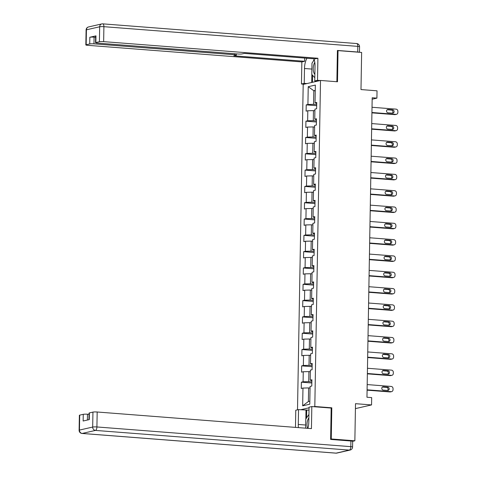 <?xml version="1.0" encoding="UTF-8"?>
<svg xmlns="http://www.w3.org/2000/svg" width="477" height="477" viewBox="0 0 477 477"><rect width="100%" height="100%" fill="white"/><g stroke="black" fill="none" stroke-linecap="round" stroke-linejoin="round"><path stroke-width="0.72" d="M330.627 439.12L331.259 438.971L331.807 407.811L314.814 406.493L320.508 80.458L303.193 84.417L297.511 409.832M331.259 438.971L354.858 440.802L352.628 441.314M320.508 80.458L337.495 81.776L338.038 50.616L337.406 50.759M338.038 50.616L361.638 52.446L360.988 89.569L377.033 90.815L376.908 98.131L372.185 97.767L366.962 397.24L371.678 397.609L371.553 404.925L355.508 403.685L354.858 440.802M314.814 406.493L313.842 406.72M309.048 407.811L300.552 409.755M308.231 86.701L307.921 104.475L306.216 104.868L306.103 111.141L307.814 110.753L307.635 120.788L305.93 121.182L305.823 127.454L307.528 127.061L307.355 137.102L305.644 137.489L305.536 143.768L307.242 143.374L307.069 153.415L305.363 153.803L305.25 160.075L306.961 159.688L306.783 169.729L305.077 170.116L304.964 176.389L306.675 176.001L306.496 186.036L304.791 186.429L304.684 192.702L306.389 192.314L306.216 202.349L304.505 202.743L304.398 209.015L306.103 208.622L305.93 218.663L304.219 219.05L304.111 225.329L305.823 224.935L305.644 234.976L303.938 235.364L303.825 241.636L305.536 241.249L305.358 251.29L303.652 251.677L303.545 257.95L305.25 257.562L305.077 267.597L303.366 267.991L303.259 274.263L304.964 273.876L304.791 283.91L303.08 284.304L302.973 290.576L304.684 290.183L304.505 300.224L302.8 300.611L302.686 306.89L304.398 306.496L304.219 316.537L302.513 316.925L302.406 323.197L304.111 322.81L303.938 332.851L302.227 333.238L302.12 339.511L303.825 339.123L303.652 349.158L301.941 349.552L301.834 355.824L303.545 355.437L303.366 365.471L301.661 365.865L301.547 372.138L303.259 371.744L303.08 381.785L301.375 382.172L301.267 388.451L302.973 388.057L302.662 405.838L309.776 404.21L310.086 386.436L311.791 386.042L311.904 379.77L310.193 380.157L310.372 370.122L312.077 369.729L312.185 363.456L310.479 363.85L310.652 353.809L312.363 353.421L312.471 347.143L310.765 347.536L310.938 337.495L312.65 337.108L312.757 330.835L311.052 331.223L311.225 321.188L312.93 320.794L313.043 314.522L311.332 314.909L311.511 304.875L313.216 304.481L313.329 298.208L311.618 298.596L311.791 288.561L313.502 288.168L313.61 281.895L311.904 282.289L312.077 272.248L313.788 271.86L313.896 265.582L312.191 265.975L312.363 255.934L314.069 255.547L314.182 249.274L312.471 249.662L312.65 239.621L314.355 239.233L314.468 232.961L312.757 233.348L312.93 223.314L314.641 222.92L314.748 216.647L313.043 217.035L313.216 207L314.927 206.607L315.035 200.334L313.329 200.728L313.502 190.687L315.208 190.299L315.321 184.021L313.61 184.414L313.788 174.373L315.494 173.986L315.607 167.713L313.896 168.101L314.069 158.06L315.78 157.672L315.887 151.4L314.182 151.787L314.355 141.752L316.066 141.359L316.173 135.086L314.468 135.474L314.641 125.439L316.346 125.046L316.46 118.773L314.748 119.167L314.927 109.126L316.633 108.738L316.746 102.46L315.035 102.853L315.345 85.073L308.231 86.701L313.806 90.749L313.568 104.344L316.704 104.582M311.869 381.892L308.732 381.648L308.905 371.613L310.342 371.726M311.886 380.801L310.193 380.157M303.08 381.785L308.732 381.648M303.259 371.744L308.905 371.613M312.149 365.579L309.013 365.34L309.191 355.299L310.628 355.413M312.167 364.488L310.479 363.85M303.366 365.471L309.013 365.34M303.545 355.437L309.191 355.299M312.435 349.271L309.299 349.027L309.472 338.986L310.915 339.099M312.453 348.174L310.765 347.536M303.652 349.158L309.299 349.027M303.825 339.123L309.472 338.986M312.721 332.958L309.585 332.713L309.758 322.673L311.195 322.786M312.739 331.861L311.052 331.223M303.938 332.851L309.585 332.713M304.111 322.81L309.758 322.673M313.007 316.645L309.871 316.4L310.044 306.365L311.481 306.472M313.025 315.553L311.332 314.909M304.219 316.537L309.871 316.4M304.398 306.496L310.044 306.365M313.288 300.331L310.151 300.087L310.33 290.052L311.767 290.159M313.306 299.24L311.618 298.596M304.505 300.224L310.151 300.087M304.684 290.183L310.33 290.052M313.574 284.018L310.438 283.779L310.61 273.738L312.053 273.852M313.592 282.927L311.904 282.289M304.791 283.91L310.438 283.779M304.964 273.876L310.61 273.738M313.86 267.71L310.724 267.466L310.897 257.425L312.334 257.538M313.878 266.613L312.191 265.975M305.077 267.597L310.724 267.466M305.25 257.562L310.897 257.425M314.146 251.397L311.01 251.152L311.183 241.112L312.62 241.225M314.164 250.3L312.471 249.662M305.358 251.29L311.01 251.152M305.536 241.249L311.183 241.112M314.426 235.083L311.29 234.839L311.469 224.804L312.906 224.911M314.45 233.986L312.757 233.348M305.644 234.976L311.29 234.839M305.823 224.935L311.469 224.804M314.713 218.77L311.576 218.526L311.749 208.491L313.192 208.598M314.731 217.679L313.043 217.035M305.93 218.663L311.576 218.526M306.103 208.622L311.749 208.491M314.999 202.457L311.863 202.218L312.036 192.177L313.472 192.291M315.017 201.366L313.329 200.728M306.216 202.349L311.863 202.218M306.389 192.314L312.036 192.177M315.285 186.149L312.149 185.905L312.322 175.864L313.759 175.977M315.303 185.052L313.61 184.414M306.496 186.036L312.149 185.905M306.675 176.001L312.322 175.864M315.565 169.836L312.429 169.591L312.608 159.551L314.045 159.664M315.589 168.739L313.896 168.101M306.783 169.729L312.429 169.591M306.961 159.688L312.608 159.551M315.852 153.522L312.715 153.278L312.888 143.243L314.331 143.35M315.869 152.425L314.182 151.787M307.069 153.415L312.715 153.278M307.242 143.374L312.888 143.243M316.138 137.209L313.001 136.965L313.174 126.93L314.611 127.037M316.156 136.118L314.468 135.474M307.355 137.102L313.001 136.965M307.528 127.061L313.174 126.93M316.424 120.896L313.288 120.657L313.461 110.616L314.898 110.73M316.442 119.805L314.748 119.167M307.635 120.788L313.288 120.657M307.814 110.753L313.461 110.616M315.243 90.863L313.806 90.749L315.255 90.415M316.728 103.491L315.035 102.853M307.921 104.475L313.568 104.344M355.419 408.616L371.553 404.925M372.161 99.216L376.908 98.131M310.056 388.034L308.619 387.926L308.38 401.515L309.829 401.187M302.662 405.838L308.38 401.515M302.973 388.057L308.619 387.926M306.216 104.868L316.686 105.679M305.93 121.182L316.4 121.993M305.644 137.489L316.12 138.306M305.363 153.803L315.834 154.614M305.077 170.116L315.547 170.927M304.791 186.429L315.261 187.24M304.505 202.743L314.981 203.554M304.219 219.05L314.695 219.867M303.938 235.364L314.409 236.175M303.652 251.677L314.122 252.488M303.366 267.991L313.842 268.801M303.08 284.304L313.556 285.115M302.8 300.611L313.27 301.428M302.513 316.925L312.984 317.736M302.227 333.238L312.703 334.049M301.941 349.552L312.417 350.362M301.661 365.865L312.131 366.676M301.375 382.172L311.845 382.989M331.807 407.811L330.829 408.038M372.024 107.271L396.035 109.138A2.105 1.878 77.1 0 1 397.89 111.374L397.872 112.417A2.105 1.878 77.1 0 1 395.946 114.367L371.929 112.5M371.923 112.858L394.777 114.629L395.946 114.367M392.625 109.811A1.687 1.503 -102.9 0 1 392.565 113.162L388.034 112.81A1.687 1.503 -102.9 0 1 388.093 109.46L392.625 109.811L391.456 110.08A1.687 1.503 -102.9 0 1 392.332 113.144M387.151 109.746L391.456 110.08M396.453 114.325L395.284 114.593A2.105 1.878 -102.9 0 1 394.777 114.629M314.796 62.344A6.851 3.005 -85.6 0 0 313.687 65.009A6.851 3.005 -85.6 0 0 314.874 74.263M314.814 77.733L311.791 74.454L311.988 63.161L314.254 59.798M308.875 417.882A6.851 3.005 -85.6 0 0 307.474 420.952A6.851 3.005 -85.6 0 0 307.528 428.322M305.614 428.173L305.775 419.104L308.935 414.406M306.926 83.564L304.225 83.35L301.464 83.982L301.852 61.921L87.595 45.303A3.16 0.388 -179 0 1 85.836 44.921A3.16 0.388 -179 0 1 86.164 44.76L89.724 43.95L89.837 37.254A3.16 0.388 1 0 1 94.076 37.152L95.621 37.272M304.225 83.35L304.487 68.503A11.853 5.205 -85.6 0 1 306.961 58.248M320.216 80.524L317.515 80.315L314.754 80.947L315.017 66.1A11.853 5.205 -85.6 0 0 313.902 58.79M317.515 80.315L317.903 58.254L315.142 58.886L244.349 53.394L242.149 53.895A3.16 0.388 -179 0 1 237.916 53.996L97.278 43.085A3.16 0.388 -179 0 1 95.525 42.709L95.638 36.019A3.16 0.388 1 0 1 95.966 35.853L89.837 37.254M304.666 58.069L304.612 61.289L301.852 61.921M304.165 84.19L301.464 83.982M317.455 81.156L314.754 80.947M317.903 58.254L103.646 41.636A3.16 0.388 -179 0 0 99.407 41.737L95.853 42.548A3.16 0.388 -179 0 0 95.525 42.709M94.076 37.152L93.957 43.848L234.595 54.754A3.16 0.388 -179 0 1 236.348 55.129A3.16 0.388 -179 0 1 236.02 55.296L233.819 55.797L304.612 61.289M93.957 43.848A3.16 0.388 -179 0 0 89.724 43.95M359.282 52.267A3.16 0.388 -179 0 0 357.708 52.023L337.412 50.449L336.869 81.728M311.708 82.467L311.851 74.513M314.116 59.375A11.853 5.205 -85.6 0 0 313.335 61.157M312.578 75.306L312.459 82.3M315.315 80.989L315.303 81.65M307.921 428.352A11.853 5.205 -85.6 0 0 308.804 422.038L309.06 407.191L311.821 406.559L311.439 428.626L97.177 412.003L96.914 426.957L350.816 446.651L350.917 441.004L330.627 439.43L331.169 408.062L311.821 406.559M305.674 425.019L298.274 424.447A11.853 5.205 -85.6 0 0 298.417 427.613M298.274 424.447L298.53 409.6L295.77 410.226L295.472 427.386M309.007 410.178L298.53 409.6M89.038 414.34L87.494 414.221L87.392 420.04M79.701 415.133L79.438 430.087A3.16 0.388 -179 0 0 79.11 430.248L79.373 415.294A3.16 0.388 1 0 1 79.701 415.133L83.254 414.316A3.16 0.388 1 0 1 87.494 414.221M88.943 419.688L89.056 413.082A3.16 0.388 1 0 1 89.384 412.921L92.943 412.104A3.16 0.388 1 0 1 97.177 412.003M83.254 414.316L83.141 421.012L89.271 419.611L89.384 412.921M350.917 441.004A3.16 0.388 1 0 1 352.676 441.38L352.575 447.027A3.16 0.388 -179 0 0 350.816 446.651A3.16 1.389 94.4 0 1 349.361 450.109L95.46 430.415L82.217 433.444L336.118 453.138L349.361 450.109A3.16 2.814 -102.9 0 0 350.118 450.055A3.16 3.16 0 0 0 352.575 447.027M305.835 419.015L305.99 410.178M306.741 410.005L306.598 417.876M371.738 123.585L395.755 125.451A2.105 1.878 77.1 0 1 397.603 127.687L397.585 128.73A2.105 1.878 77.1 0 1 395.66 130.674L371.643 128.814M371.637 129.172L394.491 130.942L395.66 130.674M392.338 126.125A1.687 1.503 -102.9 0 1 392.279 129.47L387.747 129.118A1.687 1.503 -102.9 0 1 387.807 125.773L392.338 126.125L391.17 126.393A1.687 1.503 -102.9 0 1 392.052 129.452M386.871 126.059L391.17 126.393M396.166 130.638L394.998 130.907A2.105 1.878 -102.9 0 1 394.491 130.942M371.452 139.898L395.469 141.758A2.105 1.878 77.1 0 1 397.317 144L397.299 145.044A2.105 1.878 77.1 0 1 395.379 146.988L371.362 145.127M371.356 145.485L394.205 147.256L395.379 146.988M392.052 142.438A1.687 1.503 -102.9 0 1 391.999 145.783L387.467 145.431A1.687 1.503 -102.9 0 1 387.521 142.086L392.052 142.438L390.884 142.706A1.687 1.503 -102.9 0 1 391.766 145.765M386.585 142.373L390.884 142.706M395.886 146.952L394.712 147.22A2.105 1.878 -102.9 0 1 394.205 147.256M371.166 156.212L395.183 158.072A2.105 1.878 77.1 0 1 397.037 160.308L397.019 161.357A2.105 1.878 77.1 0 1 395.093 163.301L371.076 161.441M371.07 161.798L393.924 163.569L395.093 163.301M391.772 158.752A1.687 1.503 -102.9 0 1 391.712 162.097L387.181 161.745A1.687 1.503 -102.9 0 1 387.241 158.4L391.772 158.752L390.597 159.02A1.687 1.503 -102.9 0 1 391.48 162.079M386.298 158.686L390.597 159.02M395.6 163.265L394.431 163.533A2.105 1.878 -102.9 0 1 393.924 163.569M370.885 172.525L394.896 174.385A2.105 1.878 77.1 0 1 396.751 176.621L396.733 177.671A2.105 1.878 77.1 0 1 394.807 179.614L370.79 177.748M370.784 178.106L393.638 179.883L394.807 179.614M391.486 175.065A1.687 1.503 -102.9 0 1 391.426 178.41L386.895 178.058A1.687 1.503 -102.9 0 1 386.954 174.713L391.486 175.065L390.317 175.327A1.687 1.503 -102.9 0 1 391.194 178.392M386.012 174.993L390.317 175.327M395.314 179.579L394.145 179.841A2.105 1.878 -102.9 0 1 393.638 179.883M370.599 188.832L394.616 190.699A2.105 1.878 77.1 0 1 396.465 192.935L396.447 193.978A2.105 1.878 77.1 0 1 394.521 195.928L370.504 194.061M370.498 194.419L393.352 196.19L394.521 195.928M391.2 191.372A1.687 1.503 -102.9 0 1 391.14 194.723L386.608 194.372A1.687 1.503 -102.9 0 1 386.668 191.021L391.2 191.372L390.031 191.641A1.687 1.503 -102.9 0 1 390.913 194.705M385.732 191.307L390.031 191.641M395.028 195.886L393.859 196.154A2.105 1.878 -102.9 0 1 393.352 196.19M370.313 205.146L394.33 207.012A2.105 1.878 77.1 0 1 396.178 209.248L396.16 210.291A2.105 1.878 77.1 0 1 394.24 212.235L370.224 210.375M370.218 210.733L393.066 212.503L394.24 212.235M390.913 207.686A1.687 1.503 -102.9 0 1 390.86 211.031L386.328 210.679A1.687 1.503 -102.9 0 1 386.382 207.334L390.913 207.686L389.745 207.954A1.687 1.503 -102.9 0 1 390.627 211.013M385.446 207.62L389.745 207.954M394.741 212.199L393.573 212.468A2.105 1.878 -102.9 0 1 393.066 212.503M370.027 221.459L394.044 223.319A2.105 1.878 77.1 0 1 395.898 225.561L395.88 226.605A2.105 1.878 77.1 0 1 393.954 228.549L369.937 226.688M369.931 227.046L392.786 228.817L393.954 228.549M390.633 223.999A1.687 1.503 -102.9 0 1 390.574 227.344L386.042 226.992A1.687 1.503 -102.9 0 1 386.102 223.647L390.633 223.999L389.459 224.268A1.687 1.503 -102.9 0 1 390.341 227.326M385.16 223.934L389.459 224.268M394.461 228.513L393.292 228.781A2.105 1.878 -102.9 0 1 392.786 228.817M369.741 237.773L393.758 239.633A2.105 1.878 77.1 0 1 395.612 241.869L395.594 242.918A2.105 1.878 77.1 0 1 393.668 244.862L369.651 243.002M369.645 243.359L392.499 245.13L393.668 244.862M390.347 240.313A1.687 1.503 -102.9 0 1 390.287 243.658L385.756 243.306A1.687 1.503 -102.9 0 1 385.815 239.961L390.347 240.313L389.178 240.581A1.687 1.503 -102.9 0 1 390.055 243.64M384.873 240.247L389.178 240.581M394.175 244.826L393.006 245.095A2.105 1.878 -102.9 0 1 392.499 245.13M369.46 254.086L393.477 255.946A2.105 1.878 77.1 0 1 395.326 258.182L395.308 259.232A2.105 1.878 77.1 0 1 393.382 261.175L369.365 259.309M369.359 259.667L392.213 261.444L393.382 261.175M390.061 256.626A1.687 1.503 -102.9 0 1 390.001 259.971L385.47 259.619A1.687 1.503 -102.9 0 1 385.529 256.274L390.061 256.626L388.892 256.888A1.687 1.503 -102.9 0 1 389.775 259.953M384.593 256.554L388.892 256.888M393.889 261.14L392.72 261.402A2.105 1.878 -102.9 0 1 392.213 261.444M369.174 270.393L393.191 272.26A2.105 1.878 77.1 0 1 395.039 274.496L395.022 275.539A2.105 1.878 77.1 0 1 393.102 277.489L369.085 275.623M369.079 275.98L391.927 277.751L393.102 277.489M389.775 272.933A1.687 1.503 -102.9 0 1 389.721 276.284L385.189 275.933A1.687 1.503 -102.9 0 1 385.243 272.582L389.775 272.933L388.606 273.202A1.687 1.503 -102.9 0 1 389.488 276.266M384.307 272.868L388.606 273.202M393.603 277.447L392.434 277.715A2.105 1.878 -102.9 0 1 391.927 277.751M368.888 286.707L392.905 288.573A2.105 1.878 77.1 0 1 394.759 290.809L394.741 291.852A2.105 1.878 77.1 0 1 392.815 293.796L368.799 291.936M368.793 292.294L391.647 294.065L392.815 293.796M389.494 289.247A1.687 1.503 -102.9 0 1 389.435 292.592L384.903 292.24A1.687 1.503 -102.9 0 1 384.963 288.895L389.494 289.247L388.32 289.515A1.687 1.503 -102.9 0 1 389.202 292.574M384.021 289.181L388.32 289.515M393.322 293.76L392.154 294.029A2.105 1.878 -102.9 0 1 391.647 294.065M368.602 303.02L392.619 304.881A2.105 1.878 77.1 0 1 394.473 307.122L394.455 308.166A2.105 1.878 77.1 0 1 392.529 310.11L368.512 308.249M368.506 308.607L391.361 310.378L392.529 310.11M389.208 305.56A1.687 1.503 -102.9 0 1 389.149 308.905L384.617 308.553A1.687 1.503 -102.9 0 1 384.677 305.208L389.208 305.56L388.039 305.829A1.687 1.503 -102.9 0 1 388.916 308.887M383.735 305.495L388.039 305.829M393.036 310.074L391.867 310.342A2.105 1.878 -102.9 0 1 391.361 310.378M368.322 319.334L392.338 321.194A2.105 1.878 77.1 0 1 394.187 323.436L394.169 324.479A2.105 1.878 77.1 0 1 392.243 326.423L368.226 324.563M368.22 324.92L391.074 326.691L392.243 326.423M388.922 321.874A1.687 1.503 -102.9 0 1 388.862 325.219L384.331 324.867A1.687 1.503 -102.9 0 1 384.39 321.522L388.922 321.874L387.753 322.142A1.687 1.503 -102.9 0 1 388.636 325.201M383.454 321.808L387.753 322.142M392.75 326.387L391.581 326.656A2.105 1.878 -102.9 0 1 391.074 326.691M368.035 335.647L392.052 337.507A2.105 1.878 77.1 0 1 393.901 339.743L393.883 340.793A2.105 1.878 77.1 0 1 391.963 342.736L367.946 340.87M367.94 341.228L390.788 343.005L391.963 342.736M388.636 338.187A1.687 1.503 -102.9 0 1 388.576 341.532L384.051 341.18A1.687 1.503 -102.9 0 1 384.104 337.835L388.636 338.187L387.467 338.449A1.687 1.503 -102.9 0 1 388.35 341.514M383.168 338.121L387.467 338.449M392.464 342.701L391.295 342.963A2.105 1.878 -102.9 0 1 390.788 343.005M367.749 351.954L391.766 353.821A2.105 1.878 77.1 0 1 393.62 356.057L393.603 357.1A2.105 1.878 77.1 0 1 391.677 359.05L367.66 357.184M367.654 357.541L390.508 359.312L391.677 359.05M388.356 354.494A1.687 1.503 -102.9 0 1 388.296 357.845L383.764 357.494A1.687 1.503 -102.9 0 1 383.824 354.149L388.356 354.494L387.181 354.763A1.687 1.503 -102.9 0 1 388.063 357.828M382.882 354.429L387.181 354.763M392.183 359.008L391.015 359.276A2.105 1.878 -102.9 0 1 390.508 359.312M367.463 368.268L391.48 370.134A2.105 1.878 77.1 0 1 393.334 372.37L393.316 373.413A2.105 1.878 77.1 0 1 391.39 375.357L367.373 373.497M367.368 373.855L390.222 375.626L391.39 375.357M388.069 370.808A1.687 1.503 -102.9 0 1 388.01 374.153L383.478 373.807A1.687 1.503 -102.9 0 1 383.538 370.456L388.069 370.808L386.901 371.076A1.687 1.503 -102.9 0 1 387.777 374.135M382.596 370.742L386.901 371.076M391.897 375.321L390.729 375.59A2.105 1.878 -102.9 0 1 390.222 375.626M367.183 384.581L391.2 386.442A2.105 1.878 77.1 0 1 393.048 388.683L393.03 389.727A2.105 1.878 77.1 0 1 391.104 391.671L367.087 389.81M367.081 390.168L389.936 391.939L391.104 391.671M387.783 387.121A1.687 1.503 -102.9 0 1 387.723 390.466L383.192 390.114A1.687 1.503 -102.9 0 1 383.252 386.769L387.783 387.121L386.614 387.39A1.687 1.503 -102.9 0 1 387.497 390.448M382.315 387.056L386.614 387.39M391.611 391.635L390.442 391.903A2.105 1.878 -102.9 0 1 389.936 391.939M388.093 109.46L387.312 109.638M95.966 35.853L95.853 42.548M99.407 41.737L99.669 26.784L86.426 29.807L86.164 44.76M357.708 52.023L357.804 46.376L103.903 26.682L103.646 41.636M234.595 54.754L234.612 53.74M311.886 69.076L304.487 68.503M99.669 26.784A3.16 0.388 1 0 1 103.903 26.682A3.16 1.389 94.4 0 0 102.746 23.85A3.16 3.16 0 0 0 101.798 23.922A3.16 2.814 77.1 0 0 99.669 26.784M86.426 29.807A3.16 2.814 -102.9 0 1 88.555 26.945A3.16 3.16 0 0 0 86.099 29.973A3.16 0.388 1 0 1 86.426 29.807M356.456 43.556A3.16 1.389 94.4 0 1 356.647 43.544L102.746 23.85A3.16 1.389 94.4 0 0 102.555 23.862A3.16 2.814 77.1 0 0 101.798 23.922L88.555 26.945M359.563 46.752A3.16 3.16 0 0 0 356.647 43.544A3.16 1.389 94.4 0 1 357.804 46.376A3.16 0.388 1 0 1 359.563 46.752L359.467 52.279M79.11 430.248A3.16 3.16 0 0 0 82.026 433.456A3.16 1.389 94.4 0 0 82.217 433.444A3.16 2.814 -102.9 0 1 79.438 430.087L92.681 427.058L92.943 412.104M92.681 427.058A3.16 2.814 77.1 0 0 95.46 430.415A3.16 1.389 94.4 0 0 96.914 426.957A3.16 0.388 -179 0 0 92.681 427.058M82.026 433.456L335.927 453.15A3.16 3.16 0 0 0 336.875 453.078A3.16 2.814 77.1 0 1 336.118 453.138A3.16 1.389 94.4 0 1 335.927 453.15A3.16 1.389 94.4 0 1 335.742 453.108M387.807 125.773L387.026 125.952M387.521 142.086L386.74 142.265M387.241 158.4L386.459 158.579M386.954 174.713L386.173 174.892M386.668 191.021L385.887 191.199M386.382 207.334L385.601 207.513M386.102 223.647L385.321 223.826M385.815 239.961L385.034 240.14M385.529 256.274L384.748 256.453M385.243 272.582L384.462 272.761M384.963 288.895L384.182 289.074M384.677 305.208L383.896 305.387M384.39 321.522L383.609 321.701M384.104 337.835L383.323 338.014M383.824 354.149L383.043 354.322M383.538 370.456L382.757 370.635M383.252 386.769L382.471 386.948M86.099 29.973L85.836 44.921M236.348 55.129L236.371 53.877M336.875 453.078L350.118 450.055"/></g></svg>
